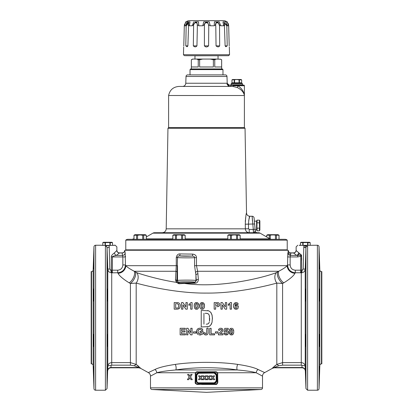 <?xml version="1.0" encoding="UTF-8"?>
<svg xmlns="http://www.w3.org/2000/svg" width="413" height="413" viewBox="0 0 413 413"><rect width="100%" height="100%" fill="white"/><g stroke="black" fill="none" stroke-linecap="round" stroke-linejoin="round"><path stroke-width="0.62" d="M274.196 367.813L302.048 367.813L302.048 367.529A3.294 3.289 2 0 1 305.341 370.709L305.222 366.408C304.923 364.085 303.607 362.82 301.273 362.614L282.585 362.614L276.813 364.436L272.487 368.009A3.294 3.278 120.7 0 1 274.175 367.529L274.196 367.813L272.487 368.288L264.681 372.598L258.099 369.511C254.269 367.555 247.485 365.851 237.743 364.4C219.195 361.695 193.898 361.674 175.257 364.4C165.515 365.851 158.731 367.555 154.901 369.511C158.726 367.555 165.51 365.851 175.257 364.4A3.954 1.771 -98 0 1 175.855 369.95C166.775 370.75 160.43 371.679 156.821 372.748L150.487 376.124L156.821 372.748L195.411 372.748L198.121 371.767L197.275 371.767A1.977 1.977 0 0 0 195.297 373.744L195.297 382.314A1.977 1.977 0 0 0 197.275 384.291L201.637 384.291L197.3 384.457C195.679 383.966 194.972 383.249 195.163 382.314L195.411 372.748M317.396 390.223L317.396 245.239A1.647 1.647 0 0 1 319.037 246.829L319.848 270.009A1.647 1.647 0 0 0 321.495 271.599L321.825 271.599L321.825 363.863L321.495 363.863A1.647 1.647 0 0 0 319.848 365.453L319.037 388.633A1.647 1.647 0 0 1 317.396 390.223L307.602 390.223L305.956 388.633L305.956 247.795L305.222 269.131C304.928 271.434 303.612 272.663 301.273 272.817L300.612 272.761A2.638 1.048 95.7 0 0 301.666 270.19L302.177 270.252L301.666 270.19L301.531 255.203L296.193 250.515A2.638 2.463 -18.9 0 1 293.581 252.988L290.84 252.988L290.148 256.938L290.148 264.94C290.447 268.151 292.172 269.901 295.31 270.19L300.612 270.19L300.783 255.559L300.468 255.234L296.642 255.389L293.581 252.988M109.218 247.284L109.796 269.039L110.823 270.252A2.638 0.903 85.1 0 0 111.727 272.817L111.727 365.164L111.071 365.495L110.952 367.813L138.804 367.813L140.513 368.288L136.187 364.436L130.415 362.614L111.727 362.614C109.393 362.82 108.077 364.085 107.778 366.408L107.044 388.633L107.044 247.795A1.647 1.626 180 0 0 105.398 246.231C105.583 245.869 106.766 245.678 108.939 245.642C117.111 245.177 117.111 245.177 108.939 245.642A1.647 0.279 -91 0 1 109.218 247.284C119.171 246.824 119.171 246.824 109.218 247.284L107.044 247.795L107.778 269.131C108.072 271.434 109.388 272.663 111.727 272.817L117.69 272.761L118.066 273.303C119.305 275.822 123.022 279.007 129.217 282.853L130.415 283.478L136.187 283.091C146.796 286.044 177.285 293.39 206.495 293.085C235.704 293.395 266.199 286.044 276.813 283.091L282.585 283.478L283.783 282.853C289.978 279.007 293.695 275.822 294.934 273.303L295.31 272.761L300.612 272.761L300.612 270.19L301.666 270.19M307.602 390.223L307.602 246.231A1.647 1.626 -0 0 0 305.956 247.795L303.782 247.284C293.829 246.824 293.829 246.824 303.782 247.284L303.204 269.039L302.177 270.252A2.638 0.903 -85.1 0 1 301.273 272.817L301.273 365.164L282.585 365.164L278.615 365.784L274.175 367.529L302.048 367.529L301.929 365.495L301.273 365.164M303.782 247.284A1.647 0.279 -89 0 1 304.061 245.642C295.889 245.177 295.889 245.177 304.061 245.642L307.602 246.231M317.396 245.239L299.255 245.384M303.204 269.039L305.222 269.131L305.238 366.837M305.243 367.018L305.29 368.628M305.295 368.809L305.326 369.95M305.336 370.347L305.341 370.652M305.352 340.426C305.388 332.351 305.522 332.351 305.754 340.426C305.734 348.505 305.599 348.505 305.352 340.426C305.388 332.351 305.522 332.351 305.754 340.426C305.734 348.505 305.599 348.505 305.352 340.426M305.475 262.936C305.785 254.857 305.837 254.857 305.641 262.936C305.321 271.011 305.264 271.011 305.475 262.936C305.785 254.857 305.837 254.857 305.641 262.936C305.321 271.011 305.264 271.011 305.475 262.936M305.45 371.715L305.475 372.526C305.264 364.452 305.321 364.452 305.641 372.526C305.837 380.605 305.785 380.605 305.475 372.526C305.264 364.452 305.321 364.452 305.641 372.526C305.837 380.605 305.785 380.605 305.475 372.526L305.475 372.547M305.352 295.032C305.599 286.958 305.734 286.958 305.754 295.032C305.522 303.111 305.388 303.111 305.352 295.032C305.599 286.958 305.734 286.958 305.754 295.032C305.522 303.111 305.388 303.111 305.352 295.032M305.336 366.336L305.372 369.134M305.398 370.002L305.429 370.977M305.537 374.343L305.754 378.788M319.517 372.526C319.213 380.605 319.156 380.605 319.352 372.526C319.677 364.452 319.729 364.452 319.517 372.526C319.213 380.605 319.156 380.605 319.352 372.526C319.677 364.452 319.729 364.452 319.517 372.526L319.512 372.696M319.455 374.343L319.239 378.788M319.657 366.336L319.543 371.715M319.517 262.936C319.729 271.011 319.677 271.011 319.352 262.936C319.156 254.857 319.213 254.857 319.517 262.936C319.729 271.011 319.677 271.011 319.352 262.936C319.156 254.857 319.213 254.857 319.517 262.936L319.497 262.369M319.471 261.537L319.332 258.048M319.657 268.202L319.559 264.139M113.745 245.384L115.227 245.239L113.745 245.239C114.133 245.518 101.164 245.518 101.552 245.239L95.604 245.239L95.604 390.223L105.398 390.223L105.398 246.231M299.255 245.239L300.509 245.332L300.509 242.653L300.793 242.519M91.175 363.863L91.505 363.863L91.175 363.863L91.175 271.599L91.505 271.599A1.647 1.647 0 0 0 93.152 270.009L93.152 365.453L93.963 388.633A1.647 1.647 0 0 0 95.604 390.223M91.505 271.599L91.505 363.863A1.647 1.647 0 0 1 93.152 365.453M95.604 245.239A1.647 1.647 -0 0 0 93.963 246.829L93.152 270.009M93.653 377.002L93.544 374.343M93.488 372.696L93.483 372.526C93.787 380.605 93.844 380.605 93.648 372.526C93.323 364.452 93.271 364.452 93.483 372.526C93.787 380.605 93.844 380.605 93.648 372.526C93.323 364.452 93.271 364.452 93.483 372.526M93.457 371.715L93.338 366.739M93.343 268.202L93.441 264.139M93.483 262.936C93.271 271.011 93.323 271.011 93.648 262.936C93.844 254.857 93.787 254.857 93.483 262.936C93.271 271.011 93.323 271.011 93.648 262.936C93.844 254.857 93.787 254.857 93.483 262.936L93.503 262.369M93.529 261.537L93.668 258.048M110.823 270.252L111.334 270.19L110.823 270.252M111.334 270.19L112.388 270.19L112.388 272.761A2.638 1.048 84.3 0 1 111.334 270.19L111.334 256.938C111.133 255.89 112.166 254.547 114.422 252.911L116.807 250.515A2.638 2.463 18.9 0 0 119.419 252.988L122.16 252.988L122.532 255.389L116.358 255.389A2.638 1.869 68.5 0 1 114.422 252.911M107.705 368.83L107.778 366.408A3.294 1.027 -178.2 0 1 111.071 365.495M299.394 253.437A2.638 1.549 -59.2 0 1 297.69 255.59L297.69 256.938L301.666 256.101M125.459 256.236L125.464 256.938L112.388 256.938L112.388 270.19L117.69 270.19C120.828 269.901 122.553 268.151 122.852 264.94L122.852 256.938L122.532 255.389A2.638 2.468 -14.8 0 0 125.154 252.911L124.793 250.515A2.638 2.478 -2.7 0 1 122.16 252.988M111.334 256.938L112.388 256.938C112.129 256.535 113.451 256.019 116.358 255.389L119.419 252.988L120.307 252.988M118.402 252.756A2.638 2.463 -161.1 0 1 116.807 250.515M117.69 270.19L117.69 272.761C122.377 272.286 124.969 269.679 125.464 264.94L125.826 265.605M118.066 273.303A7.909 7.522 149.5 0 0 125.867 265.688C127.142 267.165 129.95 269.028 134.302 271.279L136.853 272.709A7.909 6.118 107.6 0 1 136.187 283.091L136.187 364.436A3.294 0.852 -53.4 0 0 134.38 365.784L130.415 365.164L111.727 365.164M140.513 368.009A3.294 3.278 59.3 0 0 138.825 367.529L134.385 365.784M206.201 324.179L207.3 324.097M208.173 323.761L207.584 324.029L208.673 323.343L209.272 322.171M209.21 322.357L209.097 322.641M209.654 319.244L209.628 319.93M209.608 320.23L209.561 320.746M209.489 321.252L209.386 315.795L208.844 314.505M209.494 316.296L209.561 316.776M209.654 318.247L209.659 318.728M208.983 314.742L209.133 315.062M209.298 315.501L209.386 315.795M208.044 313.715L208.617 314.2L207.367 313.426L205.147 313.271M205.462 313.271L205.788 313.276M206.35 313.297L206.856 313.338M176.883 308.052L177.652 307.99M178.69 306.828L178.24 307.716L178.767 306.157M178.209 304.061L177.533 303.751L178.623 304.701L178.209 304.061L178.772 305.873M177.533 303.751L176.356 303.689M195.7 304.495L196.516 303.591L197.321 304.479M195.617 305.62L195.628 305.222M197.326 307.324L196.516 308.227L195.705 307.355M197.414 306.193L197.399 306.611M196.96 303.741L196.061 303.741L195.757 304.262L195.741 307.509L196.516 308.227L197.269 307.556L197.285 304.324L196.96 303.741M201.332 304.495L202.148 303.591L202.953 304.479M201.25 305.62L201.26 305.228M202.959 307.324L202.148 308.227L201.338 307.355M203.046 306.193L203.031 306.611M202.592 303.741L201.694 303.741L201.389 304.262L201.374 307.509L202.148 308.227L202.902 307.556L202.917 304.324L202.592 303.741M217.238 303.715L217.987 304.025L218.224 304.618L218.054 305.13L217.192 305.532M216.784 305.553L217.599 305.455L218.224 304.618L217.987 304.025L216.35 303.689M235.441 307.897L235.126 306.942L235.405 306.1L236.081 305.816L236.773 306.116L237.052 307.055L236.794 307.953L236.153 308.227L235.441 307.897L236.153 308.227L236.794 307.953L237.052 307.055L236.773 306.116L236.081 305.816L235.405 306.1L235.126 306.942L235.441 307.897M230.733 330.199L231.507 329.295L232.276 330.183M230.65 331.329L230.661 330.921M232.282 333.028L231.507 333.931L230.733 333.054M232.23 333.26L231.936 333.787L232.24 330.023L231.93 329.445L231.079 329.44L230.769 333.208L231.079 333.787L231.936 333.787M232.364 331.887L232.349 332.32M136.651 364.782L138.907 366.501M274.093 366.501L276.137 364.942M156.821 372.748A3.954 3.423 -115.4 0 0 154.901 369.511L148.319 372.598A3.954 3.954 -136.8 0 1 150.487 376.124L150.487 387.853A1.647 1.647 0 0 0 152.046 389.495L206.5 392.35L260.954 389.495L152.046 389.495M208.09 310.638L207.424 310.54M211.249 313.1L210.568 312.114M212.267 316.162L211.688 314.014M212.452 318.877L212.014 314.99L210.733 312.321L208.715 310.803L201.229 310.483L201.229 326.957L208.71 326.606L210.609 325.289L212.045 322.383L212.411 317.483M211.177 324.479L211.662 323.493M209.427 326.265L210.067 325.826M207.197 326.92L207.987 326.812M174.209 309.161L176.965 309.161L174.209 309.161L174.209 302.574L177.972 302.641M177.673 302.605L177.162 302.574M178.261 302.703L178.85 302.935M180.218 305.037L179.8 303.86M178.974 308.723L180.063 307.334L180.244 305.197M177.719 309.125L179.701 308.031M177.218 309.161L178.772 308.831M185.824 309.161L187.29 309.161L185.824 309.161L182.902 304.866L185.824 309.161M181.539 309.161L182.902 309.161L181.539 309.161L181.539 302.574L182.964 302.574L185.933 306.973L185.933 302.574L187.29 302.574L187.29 309.161M190.698 309.161L192.091 309.161L190.698 309.161L190.698 304.402L189.479 305.155M190.088 303.601L188.906 304.216L190.088 303.601L190.961 302.548L190.088 303.601M218.869 306.27L219.489 305.62L218.116 306.58L218.869 306.27M218.116 306.58L216.892 306.673M217.212 306.668L217.785 306.627M214.177 309.161L215.643 309.161L214.177 309.161L214.177 302.574L218.265 302.672L219.308 303.323L218.074 302.641M219.731 304.603L219.308 303.323L219.731 304.603L219.54 305.522M197.646 302.812L196.516 302.548L198.163 303.23L198.865 305.703M198.849 305.295L198.818 305.006M198.746 304.546L198.674 304.236M198.56 303.901L198.163 303.23M198.854 306.415L198.472 308.119M198.658 307.633L198.798 307.004M197.135 309.208L197.693 308.986M195.282 308.95L195.87 309.198M194.177 305.377L194.807 308.542L194.162 305.899L194.637 303.55M194.466 303.906L194.353 304.257M194.27 304.618L194.208 305.026M195.907 302.61L195.328 302.837M203.279 302.812L202.742 302.61M204.481 305.295L204.45 305.006M204.378 304.551L204.306 304.236M204.192 303.906L203.795 303.23L204.502 305.914L204.105 308.119M204.29 307.639L204.43 306.998M204.487 306.415L204.502 305.914M202.773 309.208L203.325 308.986M200.914 308.95L201.503 309.198M199.809 305.377L199.804 306.41M199.866 307.04L199.969 307.571M200.135 308.046L199.794 305.899L200.269 303.55M200.099 303.906L199.985 304.252M199.902 304.613L199.84 305.026M201.539 302.61L200.966 302.837M225.23 309.161L226.696 309.161L225.23 309.161L222.308 304.866L225.23 309.161M220.945 309.161L222.308 309.161L220.945 309.161L220.945 302.574L222.37 302.574L225.338 306.973L225.338 302.574L226.696 302.574L226.696 309.161M230.103 309.161L231.492 309.161L230.103 309.161L230.103 304.402L228.312 305.362L230.103 304.402M230.02 303.127L228.312 304.216L229.494 303.601L230.366 302.548L231.492 302.548L231.492 309.161M233.588 305.455L234.305 303.349L236.221 302.548L237.589 302.966L238.28 304.185L236.933 304.324L236.138 303.586L235.389 303.947L236.138 303.586L236.933 304.324L238.28 304.185L237.589 302.966L236.221 302.548L234.837 302.91M236.856 304.954L235.012 305.439L235.431 303.901M237.367 305.161L236.298 304.882L235.012 305.439L235.043 305.073M235.157 304.453L235.25 304.18M238.347 306.472L238.136 305.935M238.337 307.675L238.115 308.232M236.711 309.213L237.274 309.012M234.801 308.939L235.42 309.198M233.588 306.518L233.619 306.813M233.686 307.236L234.274 308.506L233.572 305.956M234.305 303.349L233.773 304.329M233.686 304.696L233.619 305.099M185.272 328.273L180.14 328.273L185.272 328.273L185.272 329.388L181.539 329.388L181.539 330.849L185.009 330.849L185.009 331.959L181.539 331.959L181.539 333.756L185.401 333.756L181.539 333.756M187.961 328.273L186.604 328.273L187.961 328.273L190.791 332.677L187.961 328.273M192.091 328.273L190.791 328.273L192.091 328.273L192.091 334.866L190.687 334.866L187.9 330.565L187.9 334.866L186.604 334.866L186.604 328.273M196.015 331.845L193.408 331.845L196.015 331.845L196.015 333.105L193.408 333.105L193.408 331.845M203.015 331.329L200.006 331.329L203.015 331.329L203.015 333.957L200.057 334.979L200.888 334.902M200.057 334.979L198.958 334.85M196.903 333.208L197.455 334.019M196.665 330.565L196.624 332.351M198.503 328.412L197.569 329.006M200.217 328.165L201.699 328.505M200.981 328.258L200.558 328.19M200.986 329.584L201.539 330.348L200.986 329.584L199.985 329.3L200.986 329.584M198.87 329.579L199.257 329.404M199.985 329.3L198.524 329.853L198.003 331.159M198.173 330.395L198.328 330.101M198.937 333.585L198.462 333.177M198.214 332.764L198.09 332.408M200.248 333.823L199.438 333.781M208.193 328.273L206.805 328.273L208.193 328.273L208.1 333.492M208.188 332.728L208.193 332.444M206.423 334.943L207.305 334.628L208.044 333.704L207.305 334.628L205.901 334.979L204.327 334.432L203.774 333.074M204.776 334.752L205.313 334.928M204.074 334.112L204.327 334.432M205.256 333.487L205.948 333.838L206.608 333.585L205.948 333.838L205.256 333.487L205.085 332.682L203.769 332.826L205.085 332.682L205.178 333.322M211.115 328.33L209.721 328.33L211.115 328.33L211.115 333.756L214.59 333.756L211.115 333.756M218.033 331.845L215.426 331.845L218.033 331.845L218.033 333.105L215.426 333.105L215.426 331.845M222.994 333.694L220.361 333.694L222.994 333.694L222.994 334.866L218.343 334.866L218.797 333.606L218.482 334.241M218.797 333.606L220.031 332.248M221.497 330.761L221.42 329.522L220.103 329.533L219.819 330.323L220.103 329.533L221.42 329.522L221.662 330.173L221.347 330.994M218.859 329.104L218.616 329.615M219.762 328.423L220.361 328.273M221.549 328.33L221.146 328.263M222.622 331.319L222.927 329.595M222.731 329.151L222.406 328.774L222.994 330.08L222.576 331.391M222.297 331.773L221.585 332.47M220.361 333.694L220.63 333.343L220.361 333.694M225.23 333.038L223.908 333.172L225.23 333.038L225.565 333.719L225.23 333.038M226.205 333.967L225.565 333.719L226.205 333.967L226.907 333.647L226.205 333.967M226.747 331.629L227.196 332.677L226.453 331.494M227.186 332.434L226.907 333.647M225.147 331.944L226.169 331.463L225.147 331.944L224.068 331.794L224.749 328.366L224.068 331.794M228.255 328.366L224.749 328.366L228.255 328.366L228.255 329.548L225.756 329.548L225.544 330.668L226.453 330.457L225.544 330.668M227.026 330.529L227.537 330.746M228.497 332.067L228.291 331.52M228.518 333.115L228.353 333.637M226.923 334.886L227.527 334.613M225.137 334.788L225.658 334.933M224.037 333.678L224.28 334.127M232.137 328.325L232.767 328.629M233.743 331.149L233.712 330.751M233.665 330.4L233.598 330.064M233.743 332.14L233.304 333.962M233.469 333.606L233.577 333.25M233.655 332.899L233.712 332.491M232.101 334.907L232.602 334.706M230.335 334.654L230.893 334.902M229.277 332.202L229.303 332.501M229.36 332.94L229.421 333.239M229.52 333.575L229.664 333.921M229.607 329.481L229.406 330.101M229.298 330.798L229.277 331.076M230.929 328.314L230.387 328.531M237.743 364.4A3.954 1.771 -82 0 0 237.145 369.95C218.864 366.992 194.229 366.971 175.855 369.95L237.145 369.95C246.225 370.75 252.57 371.679 256.179 372.748A3.954 3.423 -64.6 0 1 258.099 369.511M264.681 372.598A3.954 3.954 136.8 0 0 262.513 376.124L256.179 372.748L217.589 372.748L217.837 382.314C217.336 383.94 216.624 384.658 215.7 384.457L201.652 384.457M214.383 373.254L216.19 375.066L216.19 380.993L214.383 382.81L198.617 382.81C197.491 382.644 196.887 382.04 196.81 380.993L196.81 375.066L198.617 373.254L214.409 373.089A1.977 1.977 0 0 1 216.386 375.066L216.278 381.638M213.516 379.676L214.755 379.676L213.34 377.668L214.636 375.856L213.449 375.856L212.736 376.909L212.06 375.856L210.831 375.856L212.148 377.709L210.769 379.676L211.957 379.676L212.736 378.494L213.516 379.676L212.736 378.494M206.732 375.856L208.054 377.709L206.676 379.676L208.054 377.709L206.732 375.856L207.966 375.856L208.642 376.909L209.355 375.856L208.642 376.909M209.355 375.856L210.542 375.856L209.246 377.668L210.661 379.676L209.417 379.676L208.642 378.494L207.858 379.676L206.676 379.676M204.549 376.909L203.872 375.856L204.549 376.909L205.256 375.856L206.443 375.856L205.153 377.668L206.562 379.676L205.323 379.676L204.549 378.494L203.764 379.676L204.549 378.494M200.45 376.909L199.773 375.856L200.45 376.909L201.162 375.856L202.349 375.856L201.054 377.668L202.468 379.676L201.229 379.676L200.45 378.494L199.665 379.676L200.45 378.494M262.513 376.124L262.513 387.853A1.647 1.647 0 0 1 260.954 389.495M215.08 373.207L215.674 373.543M215.085 373.207L216.097 374.033M199.464 373.089L214.409 373.089A1.977 1.977 0 0 1 216.386 375.066L216.19 375.066M196.665 381.436L196.717 374.436M216.19 380.993L216.386 380.993A1.977 1.977 0 0 1 214.409 382.97L198.111 382.913M197.61 382.712L197.156 382.35M197.073 382.262L196.836 381.901M216.288 381.612L215.947 382.231M196.81 375.066L196.614 375.066A1.977 1.977 0 0 1 198.591 373.089L201.652 373.254M201.637 384.291L215.725 384.291A1.977 1.977 0 0 0 217.703 382.314L217.703 373.744A1.977 1.977 0 0 0 215.725 371.767L196.733 371.845M215.725 383.961A1.647 1.647 0 0 0 217.372 382.314L217.372 373.744A1.647 1.647 0 0 0 215.725 372.098L197.275 372.098A1.647 1.647 0 0 0 195.628 373.744L195.628 382.314A1.647 1.647 0 0 0 197.275 383.961L215.725 383.961L215.7 384.457M198.106 384.291L197.3 384.457M189.861 376.098L188.803 374.405L189.861 376.098L190.894 374.405L192.128 374.405L190.491 376.966L192.293 379.676L191.007 379.676L189.835 377.854L188.664 379.676L189.835 377.854M188.664 379.676L187.388 379.676L189.19 376.924L187.559 374.405L188.803 374.405M192.128 374.405L190.491 376.966L192.293 379.676M215.725 384.291A1.977 1.977 0 0 0 217.703 382.314L217.656 382.743M217.517 383.156L217.315 383.486M216.846 383.94L216.185 384.235M216.804 372.087L217.171 372.397M217.589 373.089L217.677 373.429M215.725 372.098L215.725 371.767L214.879 371.767L217.589 372.748M195.628 382.314L195.297 382.314L195.297 373.719M195.344 373.331L195.494 372.887M197.275 383.961L197.275 384.291L196.831 384.24M196.433 384.1L196.108 383.909M198.617 382.81L198.591 382.97A1.977 1.977 0 0 1 196.614 380.993L196.81 380.993M199.773 375.856L198.539 375.856L199.861 377.709L198.483 379.676L199.665 379.676M202.468 379.676L201.054 377.668L202.349 375.856M203.872 375.856L202.638 375.856L203.955 377.709L202.582 379.676L203.764 379.676M206.562 379.676L205.153 377.668L206.443 375.856M209.417 379.676L208.642 378.494M213.449 375.856L212.736 376.909M210.769 379.676L212.148 377.709L210.831 375.856M203.934 313.271L203.934 324.179M179.356 303.307L180.047 304.376L180.285 305.93M175.675 303.689L175.675 308.052L176.764 308.052M182.902 304.866L182.902 309.161M190.961 302.548L192.091 302.548L192.091 309.161M188.906 305.362L188.906 304.216M215.643 306.678L215.643 309.161M215.643 303.689L215.643 305.558L216.443 305.558M180.14 328.273L180.14 334.866L185.401 334.866L185.401 333.756M185.009 330.849L181.539 330.849M190.791 328.273L190.791 332.677M201.606 333.276L201.606 332.439L200.006 332.439L200.006 331.329M197.987 331.494L198.534 333.255L199.969 333.838L200.847 333.678M201.993 328.681L202.928 330.101L201.539 330.348M198.168 334.545L196.949 333.306L196.547 331.546L197.001 329.719L198.328 328.49L199.985 328.159M206.608 333.585L206.805 328.273M214.59 333.756L214.59 334.866L209.721 334.866L209.721 328.33M221.425 332.615L220.63 333.343M220.8 328.247L222.406 328.774M219.819 330.323L218.498 330.199L219.241 328.702M220.284 332.021L221.383 330.942M228.069 334.107L226.195 334.979L224.631 334.489L223.908 333.172M227.945 331.066L228.565 332.651M233.071 334.303L231.507 334.979L229.876 334.241L229.261 331.603L229.943 328.924L231.507 328.247M233.082 328.929L233.753 331.613M198.157 308.599L196.516 309.275L194.807 308.542M194.874 303.219L196.516 302.548M203.79 308.599L202.148 309.275L200.439 308.542M200.506 303.219L202.148 302.548L203.795 303.23M222.308 304.866L222.308 309.161M228.312 305.362L228.312 304.216M237.759 308.666L236.081 309.275L234.274 308.506M237.79 305.486L238.409 307.04M136.853 272.709C147.24 276.312 164.885 280.768 176.294 282.322L178.963 283.772L184.291 283.39C218.523 288.594 262.162 278.104 276.147 272.709L278.698 271.279C283.05 269.028 285.858 267.165 287.133 265.688L287.536 264.94C288.031 269.679 290.623 272.286 295.31 272.761L295.31 270.19M278.615 365.784A3.294 0.852 -126.6 0 0 276.813 364.436L276.813 283.091A7.909 6.118 72.4 0 1 276.147 272.709M125.867 265.688L176.268 265.688L175.473 279.761L176.294 282.322A1.977 0.934 140 0 1 177.136 282.394L178.359 282.926L194.828 282.657L196.247 280.783L195.948 275.27L194.564 265.688L194.564 257.66C194.58 256.71 193.821 256.184 192.298 256.075L179.376 255.905C178.401 255.807 177.781 256.328 177.518 257.475C177.523 257.851 190.403 257.991 194.564 257.66L196.485 257.66C196.381 255.58 195.096 254.393 192.634 254.103L180.016 253.928C178.127 253.773 176.878 254.95 176.274 257.475L177.518 257.475L176.836 281.16L177.136 282.394M178.963 283.772A1.977 0.759 88.7 0 0 178.359 282.926L179.154 282.136A1.647 1.642 -135 0 1 177.502 280.494L176.836 281.16A1.977 1.487 -176.6 0 0 175.473 279.761M183.826 282.812A1.977 0.687 88.9 0 1 184.291 283.39L195.065 283.23C197.058 283.153 198.163 281.873 198.379 279.384L197.636 271.279A1.977 1.353 -15.9 0 0 195.586 272.678M198.075 273.871A1.977 1.399 -3 0 0 195.943 275.27L195.948 280.494C195.922 280.004 177.538 280.004 177.513 280.494L177.513 265.688L176.268 265.688L176.274 257.475M198.379 279.384A1.977 1.399 -3 0 0 196.247 280.783L195.948 280.494A1.647 1.642 -45 0 1 194.306 282.136C194.291 281.651 179.165 281.651 179.154 282.136M195.065 283.23A1.977 0.351 89.5 0 0 194.833 282.657L194.306 282.136M129.217 282.853A7.909 4.094 121.6 0 0 134.297 271.279L175.902 271.279A1.977 1.466 -176.7 0 1 177.337 272.678M283.783 282.853A7.909 4.094 58.4 0 1 278.703 271.279L197.636 271.279L196.485 265.688L287.133 265.688A7.909 7.522 30.5 0 0 294.934 273.303M298.578 252.911A2.638 1.869 -68.5 0 1 296.642 255.389L290.468 255.389A2.638 2.468 -165.2 0 1 287.846 252.911L287.536 264.94L290.148 264.94M125.165 252.952L125.222 253.231M122.852 264.94L125.464 264.94L125.154 252.911M124.783 250.257L288.217 250.257M319.239 340.426C319.476 332.351 319.61 332.351 319.647 340.426C319.394 348.505 319.259 348.505 319.239 340.426C319.476 332.351 319.61 332.351 319.647 340.426C319.394 348.505 319.259 348.505 319.239 340.426M319.239 295.032C319.259 286.958 319.394 286.958 319.647 295.032C319.61 303.111 319.476 303.111 319.239 295.032C319.259 286.958 319.394 286.958 319.647 295.032C319.61 303.111 319.476 303.111 319.239 295.032M214.383 382.815L215.281 382.768M288.207 250.515L288.067 251.832L288.207 250.515A2.638 2.478 -177.3 0 0 290.84 252.988L290.84 252.988M302.048 367.813C303.994 367.993 305.093 369.057 305.341 370.998L305.956 388.633M305.222 366.403A3.294 1.027 -1.8 0 0 301.929 365.495M282.585 365.164L282.585 283.478A7.909 3.96 58.5 0 1 277.536 272.017M300.891 254.356A2.638 1.167 -63.5 0 1 300.468 255.234L300.783 255.559A2.638 0.465 -23.3 0 0 301.531 255.203M192.634 254.103A1.977 0.336 -89.5 0 1 192.298 256.075C186.697 256.287 182.391 256.225 179.376 255.905A1.977 0.64 -89 0 0 180.016 253.928M130.415 365.164L130.415 283.478A7.909 3.96 121.5 0 0 135.464 272.017M110.952 367.813C109.006 367.993 107.907 369.057 107.659 370.998L107.659 370.709A3.294 3.289 178 0 1 110.952 367.529L138.825 367.529L138.804 367.813M107.525 372.547L107.525 372.526C107.215 380.605 107.163 380.605 107.359 372.526C107.679 364.452 107.736 364.452 107.525 372.526C107.215 380.605 107.163 380.605 107.359 372.526C107.679 364.452 107.736 364.452 107.525 372.526M107.535 372.149L107.55 371.772M107.571 370.977L107.669 366.739M107.648 340.426C107.401 348.505 107.266 348.505 107.246 340.426C107.478 332.351 107.612 332.351 107.648 340.426C107.401 348.505 107.266 348.505 107.246 340.426C107.478 332.351 107.612 332.351 107.648 340.426M107.648 295.032C107.612 303.111 107.478 303.111 107.246 295.032C107.266 286.958 107.401 286.958 107.648 295.032C107.612 303.111 107.478 303.111 107.246 295.032C107.266 286.958 107.401 286.958 107.648 295.032M107.525 262.936C107.736 271.011 107.679 271.011 107.359 262.936C107.163 254.857 107.215 254.857 107.525 262.936C107.736 271.011 107.679 271.011 107.359 262.936C107.163 254.857 107.215 254.857 107.525 262.936M93.353 340.426C93.606 348.505 93.741 348.505 93.761 340.426C93.524 332.351 93.39 332.351 93.353 340.426C93.606 348.505 93.741 348.505 93.761 340.426C93.524 332.351 93.39 332.351 93.353 340.426M93.353 295.032C93.39 303.111 93.524 303.111 93.761 295.032C93.741 286.958 93.606 286.958 93.353 295.032C93.39 303.111 93.524 303.111 93.761 295.032C93.741 286.958 93.606 286.958 93.353 295.032M223.428 74.887L189.572 74.887M182.484 86.42A3.294 3.294 -90 0 0 185.778 83.24L186.015 76.477A1.647 1.647 0 0 1 187.662 74.887L225.338 74.887A1.647 1.647 0 0 1 226.985 76.477L227.222 83.24A3.294 3.294 90 0 0 227.227 83.359A1.977 1.977 51 0 0 229.721 85.124L237.878 85.759C244.269 89.957 244.279 95.186 244.393 95.382L244.393 127.607L168.607 127.607L167.957 128.257L166.202 228.833L245.358 228.833C245.616 231.197 246.907 232.493 249.22 232.72L253.706 232.705M228.296 85.956L227.181 84.025M229.287 85.192L227.227 83.359C226.629 84.18 227.48 85.202 229.773 86.42L232.689 86.42L237.31 87.53C243.675 90.746 244.238 94.773 244.388 95.517L168.607 95.511L168.607 127.607M168.607 95.511C169.831 89.889 173.315 86.859 179.051 86.42L232.689 86.42A1.977 0.888 90 0 0 233.453 85.429M229.721 85.124A0.661 0.661 0 0 1 229.896 85.099L243.732 85.099A0.661 0.661 0 0 1 244.393 85.759L244.388 95.517M237.31 87.53L237.878 85.759L233.35 85.759M244.393 127.607L245.043 128.257L167.957 128.257M249.22 232.72L249.22 229.421L253.117 229.421L253.577 232.72L252.136 216.242L249.813 216.242C249.318 216.577 248.863 219.21 248.456 224.151L248.538 228.776L245.358 228.833L245.276 224.207C245.647 217.212 246.065 213.48 246.52 213.005L245.043 128.257M245.301 221.698L245.415 219.814M245.544 218.482L245.658 217.584M252.457 221.136L252.136 216.242A1.977 1.977 175 0 1 254.109 218.049L254.377 221.136L256.587 221.136M248.667 220.635L249.782 216.298M249.813 216.242L249.813 216.242A3.294 3.294 -90 0 1 246.52 213.005C246.742 214.977 247.841 216.056 249.813 216.242M256.587 229.804L255.136 229.804L255.404 231.564L255.188 230.392M254.692 232.72L253.577 232.72L254.429 232.096A1.977 1.316 -90 0 0 255.389 232.72L255.028 232.72M254.243 232.312L253.577 232.72M253.83 232.72L254.645 232.72M146.305 236.964L152.898 233.159A3.294 3.294 0 0 1 154.545 232.72L258.455 232.72A3.294 3.294 0 0 1 260.102 233.159L269.988 238.869A3.294 3.294 90 0 0 271.635 239.308M253.117 229.421L255.084 229.251L255.234 230.913A1.977 1.977 -90 0 0 257.201 232.72L255.389 232.72M127.963 239.308L285.037 239.308A3.294 3.294 0 0 1 287.226 240.144L125.774 240.144A3.294 3.294 0 0 1 127.963 239.308M287.226 240.144L287.226 249.855L125.774 249.855L125.774 240.144M283.932 249.855L283.932 250.18M129.068 249.855L129.068 250.18M255.162 230.098L254.377 221.136M255.084 229.251L254.109 218.049A1.977 1.977 0 0 0 252.136 216.242A1.977 1.977 0 0 1 254.109 218.049A1.977 1.977 175 0 0 252.136 216.242M255.234 230.913L254.429 232.096M230.717 85.099L230.882 84.773L242.746 84.773L242.911 85.099M133.032 239.308L133.032 238.977L133.967 238.977M132.805 238.977L132.805 239.308L133.032 238.977M194.967 55.776L228.575 55.709L194.967 55.776L194.967 59.069M218.033 59.069L218.033 55.776M190.026 74.887L190.026 69.616L190.682 68.956L222.318 68.956L222.974 69.616L222.974 74.887M221.657 59.73L220.067 59.069L221.657 59.73L221.657 68.956L191.343 68.956L191.343 59.73L191.364 66.978L198.235 66.978L198.235 59.73L196.665 59.069L192.933 59.069L191.364 59.73L192.484 59.069L191.343 59.73M221.105 59.467L221.636 59.73L221.636 66.978L214.765 66.978L214.765 59.73L213.371 59.73L213.371 66.978L199.629 66.978L199.629 59.73L198.235 59.73M220.563 59.24L216.335 59.069L214.765 59.73M216.335 59.069L196.665 59.069M190.026 69.616L222.974 69.616M213.371 59.73L210.232 59.069M202.768 59.069L199.629 59.73M190.558 69.079L222.442 69.079M223.015 22.178L223.676 25.782L223.041 21.822L225.797 21.822L224.367 21.848M226.944 22.049L226.732 21.832L227.191 21.822L228.472 25.782C228.167 23.732 227.589 22.41 226.732 21.832M227.222 21.858L227.491 22.23M227.919 55.709L185.081 55.709M186.268 21.832L185.809 21.822L184.528 25.782C184.854 23.691 185.432 22.374 186.268 21.832L186.056 22.049M185.509 22.23L185.788 21.848M188.633 21.848L187.203 21.822L189.959 21.822L189.324 25.782L189.99 22.173M184.528 25.782L185.618 25.782L187.203 21.822M186.175 25.782L185.783 45.869L187.166 46.757L187.879 45.869L188.705 22.55L186.186 25.255L186.175 25.782L188.684 22.854M183.666 46.963L183.46 54.722L229.54 54.722L229.329 46.912M228.657 25.353L229.21 45.869C229.385 47.361 229.385 47.361 229.21 45.869M225.797 21.822L227.382 25.782L228.472 25.782M226.825 25.782L226.814 25.255L224.295 22.55L225.121 45.869L225.834 46.757L227.217 45.869L226.825 25.782L224.316 22.854M214.259 24.532L214.455 21.822L219.236 21.822L220.697 25.782L223.676 25.782M219.54 25.782L219.535 25.255C217.548 20.764 216.247 20.764 215.617 25.255L215.627 25.782C214.579 23.644 217.723 19.581 219.54 25.782L219.67 45.869C218.776 47.201 217.568 47.201 216.045 45.869L215.782 25.782C214.419 22.576 218.875 21.006 219.401 25.782M195.685 21.848L198.545 21.822L198.725 25.782L202.793 25.782L203.743 21.822L209.257 21.822L210.207 25.782L214.275 25.782M208.761 25.782L208.761 25.255C207.259 20.764 205.751 20.764 204.239 25.255L204.239 25.782C203.201 23.644 207.889 19.581 208.761 25.782L208.591 45.869C207.109 47.294 205.715 47.294 204.409 45.869L204.409 25.782C203.273 22.576 208.839 21.006 208.591 25.782M197.373 25.782L197.383 25.255C196.764 20.764 195.457 20.764 193.465 25.255L193.46 25.782C192.706 23.644 197.688 19.581 197.373 25.782L196.955 45.869C195.891 47.201 194.683 47.201 193.33 45.869L193.599 25.782C192.995 22.576 198.178 21.011 197.218 25.782M189.324 25.782L192.303 25.782L193.764 21.822M183.77 46.034L183.79 45.869C183.615 47.361 183.615 47.361 183.79 45.869C183.615 47.361 183.615 47.361 183.79 45.869L184.317 25.714M183.46 54.722L184.425 55.709M229.54 54.722L228.575 55.709M224.667 25.782L224.404 23.118L226.758 25.782M186.242 25.782L188.596 23.118L188.333 25.782M187.998 22.612L186.805 23.742M218.301 21.837L217.837 21.843M226.835 21.832A5.271 5.271 0 0 0 223.51 20.65L189.49 20.65A5.271 5.271 0 0 0 186.165 21.832M228.565 24.408L228.404 23.732M228.652 25.255C227.289 20.764 227.289 20.764 228.652 25.255L228.456 25.255M198.725 25.782L198.741 24.532M184.544 25.255L184.348 25.255C185.711 20.764 185.711 20.764 184.348 25.255L184.415 24.532M219.236 21.822L218.446 21.832M227.217 45.869L225.142 45.895M219.67 45.869L216.045 45.869M208.591 45.869L204.409 45.869M196.955 45.869L193.33 45.869M187.858 45.895L185.783 45.869M186.278 24.444L186.49 23.737M187.77 22.137L188.498 21.977M188.395 21.848L187.905 21.843M195.772 21.848L195.468 21.848M195.003 21.843L194.74 21.837M217.527 21.848L217.223 21.848M137.978 235.173L133.967 235.265L134.958 234.698L133.967 235.265L134.958 234.698L145.314 234.698L146.305 235.265L140.136 234.94L137.555 235.265L137.978 235.173L137.555 235.265L137.555 239.308M146.279 235.265L146.279 239.308M142.717 235.265L140.136 234.94L142.717 235.265L142.717 239.308M143.698 235.265L143.698 239.308M144.436 235.002L144.793 234.945M145.541 235.002L145.887 235.1M134.364 235.111L133.993 235.265L134.364 235.111L133.993 235.265L133.993 239.308M134.736 235.002L135.092 234.945M136.574 235.265L136.574 239.308M179.01 234.94L172.84 235.265L173.832 234.698L184.193 234.698L185.179 235.265L179.418 234.945M176.428 239.308L176.428 235.265L176.852 235.173M185.153 235.265L185.153 239.308M181.596 235.265L181.596 239.308M182.923 235.116L182.572 235.265L182.572 239.308M183.315 235.002L183.666 234.945M173.61 235.002L173.966 234.945M174.714 235.002L175.06 235.1M175.453 235.265L175.453 239.308M172.866 235.265L172.866 239.308M227.821 239.308L227.847 235.265L227.821 239.308M227.821 235.265L228.807 234.698L239.168 234.698L240.159 235.265L234.398 234.945M227.847 235.265L231.832 235.173M240.134 235.265L240.134 239.308M236.572 235.265L236.572 239.308M237.898 235.116L237.547 235.265L237.547 239.308M238.291 235.002L238.647 234.945M228.59 235.002L228.947 234.945M229.69 235.002L230.036 235.1M233.99 234.94L231.404 235.265L231.404 239.308M230.428 235.265L230.428 239.308M272.864 234.94L266.695 235.265L267.686 234.698L278.042 234.698L279.033 235.265L273.272 234.945M270.283 239.019L270.283 235.265L270.721 235.167M271.79 234.997L272.466 234.945M279.007 235.265L279.007 239.308M275.445 235.265L275.445 239.308M276.426 235.265L276.426 239.308M277.164 235.002L277.521 234.945M278.269 235.002L278.615 235.1M266.721 236.979L266.721 235.265L267.092 235.111M267.464 235.002L267.82 234.945M269.302 235.265L269.302 238.471M140.136 234.94L140.544 234.945M244.393 85.759L236.814 85.759M242.416 83.617L231.213 83.617L231.708 83.121L241.92 83.121L242.416 83.617L242.416 84.773M238.704 79.786L236.814 79.554L231.972 79.879L232.627 79.497L241.001 79.497L241.657 79.879L241.657 82.796L239.395 82.796L239.395 79.879L239.679 79.745M234.92 79.786L234.553 79.879L234.553 82.796L239.075 82.796L239.075 79.879L241.657 79.879L241.657 83.121M234.233 79.879L234.233 82.796L231.972 82.796L231.972 79.879L232.251 79.745M236.814 79.554L237.305 79.575M239.968 79.637L240.247 79.575M240.526 79.554L240.805 79.575M241.084 79.642L241.357 79.735M232.545 79.637L232.824 79.575M233.102 79.554L233.381 79.575M233.665 79.642L233.934 79.735M307.241 242.56L300.509 242.653L301.165 242.276L309.533 242.276L310.194 242.653L310.189 245.332L310.194 242.653L307.928 242.653L307.928 245.451M307.613 245.461L307.613 242.653L308.206 242.519M305.352 242.333L305.842 242.348M303.09 245.461L303.09 242.653L303.457 242.56M308.501 242.416L308.779 242.354M309.058 242.333L309.337 242.354M309.621 242.416L309.889 242.508M301.082 242.416L301.361 242.354M301.64 242.333L301.918 242.354M302.202 242.416L302.471 242.508M302.77 242.653L302.77 245.451M109.538 242.56L102.806 242.653L103.467 242.276L111.835 242.276L112.491 242.653L112.491 245.332L112.491 242.653L110.23 242.653L110.23 245.451M109.91 245.461L109.91 242.653L110.503 242.519M107.648 242.333L108.139 242.348M105.387 245.461L105.387 242.653L105.759 242.56M110.803 242.416L111.082 242.354M111.36 242.333L111.639 242.354M111.918 242.416L112.186 242.508M102.806 242.653L102.806 245.332L102.811 242.653L103.09 242.519M103.379 242.416L103.658 242.354M103.942 242.333L104.221 242.354M104.499 242.416L104.768 242.508M105.072 242.653L105.072 245.451M257.051 230.795L257.051 228.131L259.41 228.131L259.41 230.795L257.051 230.795L256.587 229.984L256.587 220.955L257.051 220.144L256.69 221.038M256.912 228.399L257.051 220.144L259.41 220.144L259.777 221.038M259.55 228.399L259.41 222.808L257.051 222.808L256.932 223.263M259.503 223.144L259.41 220.144L259.88 220.955L259.88 229.984L259.41 230.795M256.778 228.719L256.695 229.008M259.689 228.719L259.772 229.008M259.88 222.767L259.88 228.172L259.88 222.767M301.666 257.784L301.666 260.335M93.963 246.829L93.963 388.633M107.778 366.408L107.778 269.131L109.796 269.039M297.69 256.938L287.536 256.938M198.617 373.254L198.591 373.089A1.977 1.977 0 0 0 196.614 375.066L196.283 375.066A2.308 2.308 0 0 1 198.591 372.758L214.409 372.758A2.308 2.308 0 0 1 216.717 375.066L216.717 380.993L216.386 380.993A1.977 1.977 0 0 1 214.409 382.97L215.472 382.66M214.383 382.81L214.409 383.3L198.591 383.3L198.591 382.97A1.977 1.977 0 0 1 196.614 380.993L196.283 380.993L196.283 375.066M216.717 380.993A2.308 2.308 0 0 1 214.409 383.3M198.591 383.3A2.308 2.308 0 0 1 196.283 380.993M197.275 372.098L197.275 371.767M195.628 373.744L195.163 373.744M262.513 387.853L150.487 387.853M217.372 373.744L217.837 373.744M217.372 382.314L217.837 382.314M216.717 375.066L216.386 375.066M214.409 372.758L214.409 373.089M198.591 372.758L198.591 373.089M196.485 257.66L196.485 265.688L194.564 265.688M321.495 271.599L321.495 363.863M319.848 270.009L319.848 365.453M319.037 388.633L319.037 246.829M288.067 251.832A2.638 2.473 -170.6 0 0 290.7 254.305M304.98 247.351A1.647 1.027 -84.6 0 1 306.012 245.745M186.015 76.477L226.985 76.477M185.778 83.24L227.222 83.24M229.773 86.42A1.977 1.513 90 0 0 231.084 85.429M152.898 233.159L260.102 233.159M269.988 238.869L240.159 238.869M227.821 238.869L185.179 238.869M172.84 238.869L146.305 238.869M248.538 228.776L249.22 229.421M245.276 224.207L254.625 223.98M186.186 25.255L185.633 25.255M189.335 25.255L188.447 25.255M227.367 25.255L226.814 25.255M224.553 25.255L223.665 25.255M220.687 25.255L219.535 25.255M215.617 25.255L214.27 25.255M210.207 25.255L208.761 25.255M204.239 25.255L202.793 25.255M198.73 25.255L197.383 25.255M193.465 25.255L192.313 25.255M290.84 252.89L293.488 252.89C295.089 252.735 295.971 251.858 296.126 250.257L296.126 246.886L297.773 245.239M115.227 245.239L116.874 246.886L116.874 250.252C117.034 251.858 117.912 252.735 119.512 252.89L122.16 252.89M107.044 388.633L105.398 390.223M140.513 368.288L148.319 372.598M216.329 374.591L216.118 374.07M216.107 374.049L215.71 373.574M198.488 373.089L198.142 373.14M196.996 373.899L196.702 374.477M196.686 374.545L196.619 374.968M216.309 381.54L216.381 381.116M288.217 250.273C288.382 251.863 289.26 252.735 290.855 252.89M124.783 250.273C124.618 251.863 123.74 252.735 122.145 252.89M227.227 83.359C227.444 84.577 228.172 85.186 229.411 85.181M166.202 228.833C165.938 231.197 164.622 232.493 162.252 232.72M214.264 24.759L214.254 24.233M198.736 24.759L198.746 24.233M146.305 235.265L145.314 234.698L146.305 235.265L146.305 239.308M133.967 235.265L133.967 239.308M185.179 235.265L185.179 239.308M172.84 235.265L172.84 239.308M240.159 235.265L240.159 239.308M279.033 235.265L279.033 239.308M266.695 235.265L266.695 236.964M231.972 79.879L231.972 83.121M231.213 83.617L231.213 84.773M300.509 242.653L300.509 245.332"/></g></svg>
